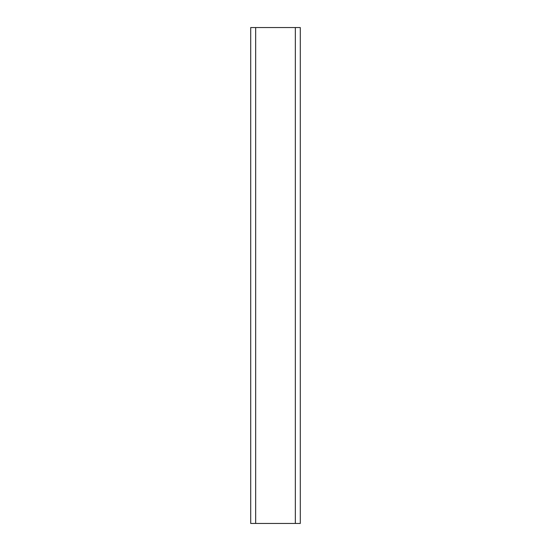 <?xml version="1.0" encoding="UTF-8"?>
<svg xmlns="http://www.w3.org/2000/svg" width="551" height="551" viewBox="0 0 551 551"><rect width="100%" height="100%" fill="white"/><g stroke="black" fill="none" stroke-linecap="round" stroke-linejoin="round"><path stroke-width="0.83" d="M300.295 523.45L300.295 27.55L300.295 523.45L295.336 523.45L295.336 27.55L300.295 27.55M295.336 523.45L250.705 523.45L250.705 27.55L295.336 27.55M255.664 523.45L255.664 27.55"/></g></svg>
